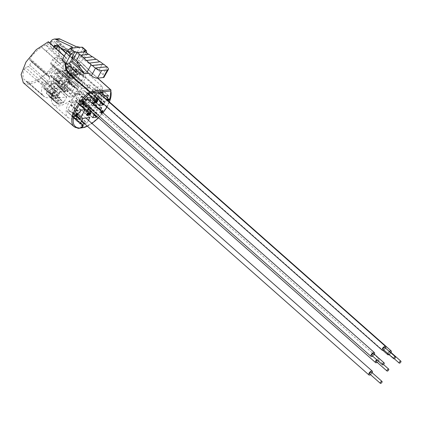 <?xml version="1.0" encoding="UTF-8"?>
<svg xmlns="http://www.w3.org/2000/svg" width="422" height="422" viewBox="0 0 422 422"><rect width="100%" height="100%" fill="white"/><g stroke="black" fill="none" stroke-linecap="round" stroke-linejoin="round"><path stroke-width="0.32" stroke-dasharray="2.11 1.58" d="M384.811 347.459A1.271 0.586 -48.5 0 1 384.737 348.335A1.271 0.586 -48.5 0 1 383.129 349.369M89.311 86.526A2.543 1.171 -48.5 0 1 86.088 88.594A2.543 1.171 -48.5 0 1 86.895 85.909A2.543 1.171 -48.5 0 1 89.453 84.78A2.543 1.171 -48.5 0 1 89.311 86.526M383.888 350.038A2.543 1.171 131.5 0 0 385.508 348.255A2.543 1.171 131.5 0 0 385.571 348.134M377.104 360.082A1.271 0.586 -48.5 0 1 378.128 359.771A1.271 0.586 -48.5 0 1 378.054 360.646A1.271 0.586 -48.5 0 1 376.44 361.68M82.622 98.838A2.543 1.171 -48.5 0 1 79.399 100.905A2.543 1.171 -48.5 0 1 80.206 98.22A2.543 1.171 -48.5 0 1 82.77 97.092A2.543 1.171 -48.5 0 1 82.622 98.838M377.199 362.35A2.543 1.171 131.5 0 0 378.824 360.567A2.543 1.171 131.5 0 0 378.967 358.821A2.543 1.171 131.5 0 0 376.656 359.686M371.444 372.083A1.271 0.586 -48.5 0 1 371.371 372.958A1.271 0.586 -48.5 0 1 369.756 373.992M75.939 111.15A2.543 1.171 -48.5 0 1 72.716 113.217A2.543 1.171 -48.5 0 1 73.523 110.532A2.543 1.171 -48.5 0 1 76.087 109.403A2.543 1.171 -48.5 0 1 75.939 111.15M370.516 374.662A2.543 1.171 131.5 0 0 372.135 372.879A2.543 1.171 131.5 0 0 372.204 372.758M390.324 351.853A1.271 0.586 -48.5 0 1 390.25 352.723A1.271 0.586 -48.5 0 1 388.636 353.757A1.271 0.586 -48.5 0 1 388.757 352.803A1.271 0.586 -48.5 0 1 389.78 351.848M94.818 90.915A2.543 1.171 -48.5 0 1 91.595 92.982A2.543 1.171 -48.5 0 1 92.402 90.303A2.543 1.171 -48.5 0 1 94.966 89.169A2.543 1.171 -48.5 0 1 94.818 90.915M389.073 354.622A2.543 1.171 131.5 0 0 391.02 352.644A2.543 1.171 131.5 0 0 391.083 352.523M389.263 351.394A2.543 1.171 131.5 0 0 387.728 353.43M373.591 353.583A1.271 0.586 -48.5 0 1 373.517 354.459A1.271 0.586 -48.5 0 1 371.909 355.493M78.091 92.65A2.543 1.171 -48.5 0 1 74.868 94.718A2.543 1.171 -48.5 0 1 75.675 92.033A2.543 1.171 -48.5 0 1 78.234 90.904A2.543 1.171 -48.5 0 1 78.091 92.65M372.668 356.163A2.543 1.171 131.5 0 0 374.288 354.38A2.543 1.171 131.5 0 0 374.351 354.258M95.467 68.248L107.146 66.797M106.761 66.834L107.003 67.051L102.968 74.488L104.155 75.907L104.276 77.068M87.46 53.578L84.12 59.734L98.737 70.754L102.636 63.569M88.82 54.238L88.398 54.285M92.613 56.738L92.191 56.78M96.406 59.233L95.984 59.28M100.199 61.733L99.777 61.776M98.737 70.754L102.968 74.488M103.833 64.249L103.448 64.286M92.154 65.7L103.691 64.503M89.163 63.121L100.061 61.992M86.331 60.52L96.263 59.491M83.498 57.925L92.471 56.996M80.665 55.324L88.678 54.496M49.991 43.134L51.605 48.467L55.451 48.066L53.937 43.498L54.042 42.01L55.989 39.468L58.03 38.671M51.605 48.467L52.666 49.4L56.511 49.005L55.451 48.066M52.666 49.4L53.362 48.119L55.308 47.918M54.907 95.831C50.429 97.967 46.916 98.331 44.363 96.923L44.31 96.517L30.347 84.178L25.932 81.251C28.511 82.633 32.035 82.264 36.508 80.154L41.467 83.028L55.43 95.367L54.907 95.831L36.508 80.154L40.855 77.606L58.468 93.584L55.43 95.367M42.575 95.161C41.208 92.835 41.214 89.548 42.585 85.297A15421.204 10336.964 67.7 0 1 24.091 69.245C22.667 73.586 22.64 76.957 24.007 79.352L29.002 82.854L42.575 95.161L25.932 81.251L44.363 96.923M84.12 59.734L81.578 57.492L81.483 56.458L80.523 56.553L76.714 53.193L72.42 51.299L68.575 51.695L69.762 53.299L69.023 53.99L72.832 57.355L71.867 57.45M84.347 50.735L81.145 56.632L84.384 51.115M85.344 51.711L84.959 51.748M77.516 52.761L85.207 51.964M57.513 46.441L58.109 45.307L59.328 45.08L72.42 51.299M67.035 50.962L68.575 51.695M57.587 46.156L57.039 46.214M53.362 48.119L53.736 46.557M82.554 47.275L82.638 48.878L77.395 58.626L91.854 72.995L88.747 73.317M82.369 49.458L86.178 52.824L86.31 52.56M73.259 59.549L76.145 61.781L58.32 45.434L61.274 48.82M65.901 53.045L72.162 58.579M52.096 97.482L58.531 103.168L56.896 103.337L50.461 97.651L53.525 92.012L51.769 95.583L53.209 95.43L52.096 97.482L50.461 97.651L56.843 103.1L59.961 97.693L66.692 96.997L63.627 102.641L61.992 102.81L60.979 104.002L58.289 104.281L58.183 103.812L48.577 95.319L48.683 95.794L51.373 95.514L53.499 92.27L56.675 95.071L58.115 94.924L60.066 91.331L60.309 91.548L57.524 96.68L55.556 97.123L56.675 95.071M60.256 91.316L66.745 97.234L60.256 91.316M56.854 80.528L53.008 80.929L54.143 78.513L55.678 78.355L54.633 80.275L57.329 79.995L56.854 80.528L62.25 85.297L58.405 85.698L59.534 83.282L59.054 83.329L58.948 82.854L60.9 79.267L62.045 78.661L56.648 73.897L58.162 71.439L62.06 71.276L59.228 71.814L58.183 73.734L56.648 73.897M53.008 80.929L58.405 85.698L53.008 80.929M62.045 78.661L63.558 76.208L67.404 75.807L62.008 71.038L67.457 76.044L62.25 85.297M73.586 78.798L69.741 79.194L69.825 78.703L72.521 78.423L73.565 76.498L75.1 76.34L73.586 78.798L78.983 83.567L75.084 83.725L79.958 74.747L84.189 74.309L83.002 76.493L77.606 71.724L76.071 71.882L77.115 69.957L74.562 69.983L78.74 69.308L77.606 71.724M69.741 79.194L75.137 83.962L69.741 79.194M78.74 69.308L84.189 74.309L78.74 69.308M74.852 94.338L73.333 96.791L69.488 97.192L63.005 91.268L65.832 90.735L66.876 88.81L68.417 88.652L66.903 91.11L63.005 91.268L69.435 96.954L74.309 87.976L78.487 87.301L77.358 89.722L77.838 89.67L77.943 90.144L75.992 93.737L75.332 94.285L74.852 94.338L68.417 88.652M67.879 82.295L72.056 81.62L70.922 84.036L69.387 84.194L70.432 82.269L67.736 82.548L67.879 82.295L74.309 87.976M72.056 81.62L78.539 87.539L72.056 81.62M50.503 92.566L46.325 93.241L47.454 90.825L48.994 90.667L47.95 92.587L50.64 92.307L50.503 92.566L56.938 98.252L52.761 98.927L53.889 96.511L53.409 96.559L53.304 96.084L55.25 92.497L56.395 91.89L49.965 86.209L51.479 83.751L55.324 83.35L55.24 83.846L52.544 84.126L51.5 86.046L49.965 86.209M46.325 93.241L52.761 98.927L46.325 93.241M56.395 91.89L57.909 89.438L61.76 89.037L55.324 83.35L61.812 89.274L56.938 98.252M65.605 84.463L60.209 79.7L59.882 79.974L65.273 84.743L72.389 84.004L66.94 79.004L72.336 83.767L71.487 85.671L82.216 84.558L83.255 85.476L72.521 86.589L71.487 85.671M63.88 84.643L70.31 90.329L68.675 90.498L62.245 84.811L64.207 84.368L66.992 79.236L66.75 79.02L64.798 82.612L61.628 79.805L63.574 76.218L66.75 79.02M55.556 97.123L61.992 102.81M51.769 95.583L48.593 92.777L50.039 92.629L48.577 95.319L48.683 95.794L58.289 104.281L58.531 103.168M50.039 92.629L53.209 95.43M53.499 92.27L54.939 92.117L58.115 94.924M53.721 91.991L50.545 89.184L48.593 92.777M54.939 92.117L56.891 88.53L60.066 91.331M83.002 76.493L83.482 76.44L83.588 76.915L81.641 80.507L80.496 81.108L75.1 76.34M73.565 76.498L70.39 73.697L72.41 73.486L73.069 72.932L75.021 69.34L74.916 68.87L72.895 69.076L73.94 67.156L71.249 67.436L66.655 75.897L69.825 78.703M80.496 81.108L78.983 83.567M74.42 70.237L71.249 67.436M77.115 69.957L73.94 67.156M76.071 71.882L72.895 69.076M72.521 78.423L69.345 75.617L70.39 73.697M75.021 69.34L74.916 68.87L83.482 76.44L83.588 76.915L75.021 69.34M66.655 75.897L69.345 75.617M68.675 90.498L67.668 91.69L64.972 91.97L64.867 91.5L55.261 83.007L55.366 83.482L58.057 83.203L60.182 79.958L63.358 82.759L62.245 84.811M60.209 79.7L58.452 83.271L59.898 83.118L56.722 80.317L55.261 83.007L55.366 83.482L64.972 91.97L65.215 90.857L63.58 91.025L57.149 85.339L59.882 79.974M54.143 78.513L59.534 83.282M58.183 73.734L55.013 70.933L52.993 71.139L52.328 71.693L50.382 75.285L50.487 75.76L52.507 75.549L55.678 78.355M50.382 75.285L50.487 75.76L59.054 83.329L58.948 82.854L50.382 75.285M57.329 79.995L54.153 77.194L58.748 68.728L61.923 71.534M54.633 80.275L51.463 77.474L54.153 77.194M59.228 71.814L56.057 69.008L55.013 70.933M52.507 75.549L51.463 77.474M58.748 68.728L56.057 69.008M82.216 84.558C85.001 79.336 86.046 74.984 85.35 71.518L102.277 86.473C102.968 89.944 101.924 94.291 99.144 99.518L97.888 98.405L92.312 106.439L86.932 111.856L84.068 114.119L78.381 117.464L73.249 118.946L71.065 118.935L67.947 117.596L66.692 115.923L66.096 114.014L66.301 109.134L67.103 106.291L69.308 101.37L70.564 102.477C73.46 97.239 77.295 92.603 82.068 88.567L65.141 73.613C60.367 77.648 56.537 82.285 53.636 87.523L54.675 88.441L52.47 93.362L51.674 96.205L51.463 101.085L52.059 102.994L53.32 104.667L56.432 106.006L58.616 106.017L61.079 105.526L66.56 103.079L72.299 98.927L77.685 93.51L83.255 85.476M70.041 70.448L66.871 67.647L68.311 67.494L71.487 70.3L70.041 70.448L68.928 72.5L74.325 77.268L73.312 78.46L64.745 70.891L66.871 67.647M70.922 84.036L77.358 89.722M66.876 88.81L63.706 86.009L65.721 85.798L66.386 85.244L68.338 81.652L68.232 81.182L66.212 81.388L69.387 84.194M68.338 81.652L68.232 81.182L77.838 89.67L77.943 90.144L68.338 81.652M67.736 82.548L64.566 79.747L59.966 88.209L63.142 91.015M70.432 82.269L67.256 79.468L64.566 79.747M66.212 81.388L67.256 79.468M65.832 90.735L62.662 87.929L63.706 86.009M59.966 88.209L62.662 87.929M47.454 90.825L53.889 96.511M51.5 86.046L48.33 83.245L46.309 83.45L45.645 84.004L43.693 87.597L43.804 88.071L45.819 87.86L48.994 90.667M43.693 87.597L43.804 88.071L53.409 96.559L53.304 96.084L43.693 87.597M50.64 92.307L47.47 89.506L52.064 81.04L55.24 83.846M47.95 92.587L44.774 89.786L47.47 89.506M52.544 84.126L49.374 81.319L48.33 83.245M45.819 87.86L44.774 89.786M52.064 81.04L49.374 81.319M41.467 83.028L44.5 81.246M76.145 61.781C77.511 64.107 77.506 67.399 76.129 71.645L74.652 73.286L71.951 74.467A1.588 0.733 131.5 0 0 70.632 75.754L68.855 79.03A1.588 0.733 131.5 0 0 68.76 80.117A1.588 0.733 131.5 0 0 68.855 80.18L70.511 80.913L70.279 82.427L52.381 66.317C48.984 70.864 45.138 74.625 40.855 77.606L58.938 93.462L58.468 93.584M70.279 82.427C66.924 86.885 63.142 90.561 58.938 93.462M46.288 51.015L41.472 47.18C37.183 50.16 33.343 53.926 29.946 58.468A15360.89 13490.011 107.1 0 1 48.44 74.515C51.785 70.063 55.567 66.381 59.776 63.474L60.251 63.353L46.288 51.015L49.321 49.237L45.819 44.626L63.812 61.111L65.579 60.325L47.602 43.851L41.472 47.18L59.776 63.474M76.129 71.645L58.236 55.535L59.212 51.426M59.033 47.164L57.782 44.679L56.395 43.535L55.293 43.055L60.578 47.897M66.001 52.866L72.188 58.537M73.27 59.528L74.351 60.019L74.404 60.42L65.953 52.95M60.056 47.649L56.395 43.535L74.351 60.019M44.31 96.517L30.347 84.178L25.932 81.251M29.814 83.767L29.002 82.854M43.777 96.105L42.965 95.193M52.381 66.317L52.708 64.877L70.606 80.971L52.602 64.809L50.862 64.075A1.588 0.733 -48.5 0 1 50.761 64.012A1.588 0.733 -48.5 0 1 50.856 62.925L52.623 59.666A1.588 0.733 -48.5 0 1 53.958 58.378L56.748 57.176L58.236 55.535M23.284 82.707L28.232 84.284L35.131 82.548L50.487 70.648L60.415 53.942L61.295 46.874L59.127 42.153L56.923 40.897A0.638 0.29 -48.5 0 0 56.168 41.44L55.293 43.055M48.519 41.804A0.638 0.29 -48.5 0 1 48.477 42.237L47.602 43.851M29.946 58.468L29.619 59.913L48.208 76.029A15482.747 12297.697 -98.4 0 0 29.725 59.977L31.465 60.705A1.588 0.733 -48.5 0 1 31.566 60.768A1.588 0.733 -48.5 0 1 31.471 61.86L29.704 65.115A1.588 0.733 -48.5 0 1 28.369 66.407L25.578 67.61L24.091 69.245M42.585 85.297L44.067 83.651A15543.684 12579.91 84.4 0 1 25.578 67.61M44.067 83.651L46.763 82.469L28.369 66.407M46.763 82.469A1.588 0.733 131.5 0 0 48.087 81.182L49.865 77.906A1.588 0.733 131.5 0 0 49.954 76.82A1.588 0.733 131.5 0 0 49.865 76.757L31.465 60.705M49.865 76.757L48.208 76.029L48.44 74.515M60.251 63.353L63.284 61.575L49.321 49.237M63.284 61.575L63.812 61.111M65.579 60.325L64.703 61.939L64.861 62.651L74.615 71.265M72.225 48.087L66.565 58.516A0.638 0.29 131.5 0 0 66.602 58.078A0.638 0.29 131.5 0 0 66.344 58.067L64.218 56.152M77.653 61.834L80.523 56.553M86.178 52.824L81.024 62.314L78.365 62.588M81.024 62.314L80.813 61.939A49.379 26.285 -130.7 0 1 83.92 65.057L80.982 65.357M83.983 64.925L92.138 73.159A0.955 0.448 131.8 0 0 92.07 73.053L80.813 61.939M56.923 40.897L75.01 57.17L77.395 58.626L59.122 42.147M75.01 57.17A0.638 0.29 131.5 0 0 74.256 57.719L79.916 47.29M62.008 60.219L66.344 58.067M76.276 72.869L64.65 62.593L70.258 62.092M60.441 48.082L61.454 48.978M74.404 60.42L75.754 61.749M74.652 73.286A15538.826 12325.001 -93.5 0 0 56.748 57.176M71.951 74.467L53.958 58.378M68.855 80.18L50.862 64.075M86.953 115.058L86.747 114.773L87.428 113.518L88.472 113.307M102.019 111.92L101.064 112.426L101.011 111.941L101.713 111.065L102.361 111.15M75.949 115.021L76.102 114.024L76.751 113.587L77.163 113.755M107.916 99.967L107.584 99.998L108.169 99.26L108.871 99.27M97.888 98.405L87.154 99.518L85.276 102.984L83.503 103.406L82.701 104.218L79.621 104.535L79.658 103.807L78.212 103.954L80.038 100.257L69.308 101.37M86.668 111.429L78.16 103.717L86.716 111.276M88.261 111.603L79.711 104.044L87.169 110.443M88.077 112.009L79.568 104.297L88.124 111.856M84.753 109.546L76.44 102.203L71.566 111.181L67.388 111.856L68.38 109.694L68.084 109.24L70.31 105.136L71.165 104.566L72.542 102.367L76.387 101.966L84.943 109.525M76.593 116.952L76.936 117.253M75.849 119.326L67.335 111.619L75.891 119.178M92.624 117.443L84.068 109.884L88.942 100.905L93.12 100.23L92.128 102.393L92.429 102.847L90.197 106.951L89.343 107.52L88.298 109.446L84.068 109.884L92.576 117.596M100.927 110.168L92.376 102.609L100.636 110.1M98.6 108.111L92.128 102.393L98.405 108.132M101.676 107.789L93.12 100.23L101.48 107.81M74.594 110.622L81.325 109.926L78.592 115.296L76.815 115.718L76.013 116.53L72.937 116.847L72.969 116.119L71.529 116.266L74.594 110.622L83.145 118.181M79.985 123.741L71.476 116.029L80.027 123.588M81.578 123.915L73.022 116.356L80.481 122.755M81.393 124.321L72.885 116.609L81.441 124.168M89.875 117.485L81.325 109.926L89.686 117.506M56.891 88.53L50.545 89.184M70.31 90.329L72.521 86.589M54.675 88.441L65.41 87.328L63.527 90.788L57.149 85.339L58.779 85.17L65.215 90.857M63.358 82.759L64.798 82.612M71.487 70.3L73.433 66.708L73.681 66.924L70.896 72.056L68.928 72.5M103.248 92.861L73.628 66.692L103.052 92.882M65.141 73.613L71.687 72.932L69.229 77.796L63.833 73.027L66.565 67.662L67.087 67.367L65.141 70.959L66.581 70.806L65.468 72.858L63.833 73.027L69.229 77.796L70.859 77.627L70.622 78.74L73.312 78.46M59.898 83.118L58.779 85.17M74.325 77.268L76.287 76.825L78.803 72.194L85.35 71.518M64.745 70.891L62.05 71.17L61.944 70.696L70.511 78.27L70.622 78.74L62.05 71.17L61.944 70.696L63.405 68.005L61.965 68.153L63.917 64.561L70.263 63.907L68.311 67.494M65.273 84.743L64.371 86.41L53.636 87.523M63.574 76.218L57.228 76.873L60.404 79.679M70.564 102.477L81.293 101.364L82.533 99.423L89.264 98.722L88.409 100.626L99.144 99.518M102.277 86.473L95.725 87.148L93.215 91.78L91.442 92.207L90.64 93.014L87.56 93.331L87.597 92.603L86.151 92.75L88.615 87.887L82.068 88.567M93.352 99.117L86.099 92.518L93.399 98.964M94.945 99.291L87.649 92.84L93.853 98.131M94.765 99.697L87.507 93.098L94.808 99.545M96.564 105.173L89.264 98.722L96.369 105.194M91.437 97.234L84.384 90.999L79.51 99.977L75.332 100.652L76.324 98.49L76.023 98.036L78.249 93.932L79.109 93.362L80.481 91.163L84.331 90.762L91.627 97.213M83.276 104.64L83.619 104.941M82.533 107.014L75.28 100.415L82.575 106.866M99.307 105.131L92.007 98.679L96.881 89.707L101.058 89.031L100.067 91.189L100.367 91.643L98.136 95.747L97.282 96.321L96.237 98.242L92.007 98.679L99.26 105.284M107.61 97.857L100.315 91.405L107.32 97.788M105.284 95.799L100.067 91.189L105.089 95.82M108.359 95.477L101.058 89.031L108.169 95.499M80.038 100.257L81.293 101.364M64.371 86.41L65.41 87.328M88.409 100.626L87.154 99.518M58.452 83.271L55.282 80.465L56.722 80.317M60.182 79.958L61.628 79.805M57.228 76.873L55.282 80.465M66.581 70.806L63.405 68.005M70.859 77.627L65.468 72.858M88.615 87.887L71.687 72.932M78.803 72.194L95.725 87.148M70.263 63.907L73.433 66.708M65.141 70.959L61.965 68.153M67.087 67.367L63.917 64.561M74.082 126.711A26.401 12.154 131.5 0 0 98.337 117.385A26.401 12.154 131.5 0 0 110.759 89.828L92.138 73.159M101.222 111.545L101.591 111.54M101.011 111.941L101.433 111.735M100.953 112.131L101.222 112.125M101.581 112.315L101.56 112.584M101.792 112.168L101.792 112.5M101.997 111.962L102.003 112.352M95.979 106.581L93.832 110.543L92.054 110.965L91.585 111.498L83.028 103.939M88.493 120.365L87.143 122.855L85.371 123.277L84.569 124.089M88.947 107.162L89.833 105.869L94.612 105.373M106.824 99.645L103.786 104.234M101.09 101.85L103.58 97.26M89.722 101.053L87.233 105.642M101.866 95.741L100.515 98.231L98.743 98.653L97.936 99.465M100.763 110.807L98.753 114.51L97.899 115.079L97.102 116.546M94.407 114.162L97.83 108.19L89.274 100.631M82.01 125.904L81.557 125.745M83.007 125.028L83.319 125.308M83.108 125.118L83.361 125.508M83.15 125.323L83.324 125.719M83.113 125.529L83.213 125.988M83.002 125.798L82.77 126.806M82.559 126.621L82.58 127.08M82.369 126.895L82.385 127.307M82.174 127.122L82.105 127.544M81.894 127.36L81.884 127.671M81.673 127.481L81.657 127.745M81.446 127.56L81.082 127.597L81.293 127.782M81.119 126.975L81.282 127.323M81.071 127.133L81.34 127.418M82.659 125.318L82.301 125.36L82.512 125.545M82.111 125.429L82.142 125.74M102.382 112.241L101.285 113.85L102.029 112.474L100.863 112.779L101.438 111.408M108.317 100.969L107.346 101.101L107.526 100.267M107.721 100.441L107.584 100.826L108.132 100.805M89.786 114.974L89.854 114.267M91.025 112.526L89.633 115.09L89.849 115.275M89.633 115.09L89.274 115.127M89.395 113.74L89.459 113.049L89.67 113.233M89.459 113.049L88.272 115.232L88.483 115.417M88.346 114.678L88.873 113.708M89.786 112.653L89.575 114.789M87.069 115.354L86.753 115.391L86.964 115.575M88.636 112.827L88.947 113.107M88.736 112.917L88.989 113.307M88.778 113.117L88.952 113.518M88.736 113.328L88.842 113.787M88.631 113.597L88.398 114.605M88.187 114.415L88.209 114.879M87.998 114.694L88.008 115.106M87.797 114.921L87.734 115.343M96.469 102.662L96.538 101.955M97.714 100.214L96.321 102.778L96.532 102.963M96.321 102.778L95.958 102.815M96.084 101.428L96.142 100.737L96.353 100.921M96.142 100.737L94.955 102.921L95.172 103.105M95.029 102.367L95.557 101.396M96.469 100.341L96.258 102.477M94.322 101.391L93.869 101.227M95.319 100.515L95.63 100.795M95.419 100.605L95.673 100.995M95.462 100.805L95.636 101.206M95.425 101.016L95.525 101.475M95.314 101.285L95.082 102.293M94.871 102.103L94.892 102.567M94.681 102.382L94.697 102.794M94.486 102.609L94.417 103.031M94.206 102.841L94.196 103.158M93.985 102.968L93.969 103.232M93.758 103.042L93.394 103.084L93.605 103.269M93.431 102.462L93.594 102.804M93.383 102.62L93.652 102.905M94.971 100.805L94.612 100.842L94.823 101.032M94.422 100.916L94.454 101.222M100.642 112.289L100.948 112.215M100.731 112.03L101.016 111.503L101.233 111.693M101.016 111.503L101.422 111.424M102.467 110.675L102.741 110.917M102.53 110.733L102.762 111.039M102.551 110.854L102.741 111.165M102.984 110.559L101.312 113.639L101.523 113.824M101.074 113.66L101.818 112.289L102.029 112.474M101.818 112.289L101.913 112.611M101.702 112.426L101.744 112.753M101.533 112.563L101.612 112.827M101.401 112.642L101.385 112.911M76.493 113.307L76.493 113.887M76.282 113.697L76.582 113.724M76.398 113.56L76.688 113.529M77.374 113.275L77.659 113.581M77.442 113.391L77.695 113.761M77.484 113.571L77.669 113.887M77.458 113.697L77.574 114.146M77.363 113.956L77.295 114.668M77.078 114.478L77.099 114.932M76.888 114.747L76.983 115.069M76.772 114.884L76.73 115.28M76.519 115.095L76.519 115.428M76.303 115.243L76.287 115.512M75.57 115.006L75.032 116.572M108.09 98.896L108.28 99.207M108.069 99.022L108.222 99.402M108.011 99.212L108.28 99.212M109.066 98.859L109.34 99.101M109.124 98.912L109.377 99.281M109.166 99.096L109.282 99.539M109.071 99.349L109.177 99.734M108.96 99.55L108.934 100.009M108.723 99.819L108.77 100.146M108.559 99.961L108.507 100.299M108.296 100.109L107.969 100.204L108.18 100.394M107.969 100.204L107.441 100.262L107.652 100.447M107.441 100.262L107.547 100.647M107.336 100.457L107.52 100.768M107.309 100.584L107.584 100.826M107.373 100.642L107.742 100.874M107.531 100.684L108.027 100.842M108.538 100.33L108.676 100.652M108.465 100.462L108.559 100.789M108.349 100.6L108.391 100.927M108.18 100.742L108.259 101.006M108.048 100.816L107.673 100.916L107.884 101.106M107.035 100.673L107.304 100.668M107.093 100.483L107.315 100.083M83.772 101.238L84.105 101.533M83.894 101.349L84.157 101.776M83.946 101.586L84.11 102.029M83.899 101.839L83.978 102.351M83.767 102.161L83.445 103.332M83.234 103.147L83.218 103.664M83.007 103.48L82.981 103.939M82.77 103.749L82.649 104.218M82.438 104.034L82.385 104.371M82.174 104.181L82.111 104.461M81.894 104.271L81.462 104.318L81.678 104.503M81.504 103.569L81.657 103.949M81.446 103.765L81.731 104.065M83.356 101.586L82.923 101.633L83.134 101.818M82.923 101.633L82.907 101.902M82.037 102.098L82.696 101.718M50.608 41.657L54.454 41.261M50.197 42.411L54.042 42.01M50.091 43.893L53.937 43.498M81.578 57.492L84.785 51.589M75.506 46.309L72.674 51.521M59.328 45.08L55.482 45.476M57.872 45.623L56.168 45.803M70.827 48.235L68.828 51.917M61.644 103.453L52.038 94.961M60.979 104.002L51.373 95.514M81.641 80.507L73.069 72.932M80.977 81.056L72.41 73.486M79.315 83.287L73.919 78.518M79.958 74.747L74.562 69.983M80.285 74.472L74.894 69.704M68.327 91.141L58.721 82.649M67.668 91.69L58.057 83.203M60.9 79.267L52.328 71.693M61.559 78.714L52.993 71.139M63.226 76.482L57.83 71.714M63.558 76.208L58.162 71.439M62.583 85.022L57.186 80.254M73.977 77.912L65.405 70.337M75.992 93.737L66.386 85.244M75.332 94.285L65.721 85.798M73.665 96.517L67.235 90.83M73.333 96.791L66.903 91.11M74.641 87.702L68.206 82.016M55.25 92.497L45.645 84.004M55.915 91.943L46.309 83.45M57.582 89.712L51.146 84.025M57.909 89.438L51.479 83.751M56.606 98.526L50.171 92.84M48.087 81.182L29.704 65.115M49.865 77.906L31.471 61.86M64.703 61.939L72.874 69.161M66.565 58.516L48.477 42.237M56.168 41.44L66.433 50.677M66.94 51.136L74.256 57.719M97.772 78.16L92.07 73.053A0.955 0.448 131.8 0 0 91.854 72.995L97.635 78.175M70.632 75.754L52.623 59.666M68.855 79.03L50.856 62.925M53.525 92.012L59.961 97.693M53.193 92.286L59.629 97.973M57.192 96.954L63.627 102.641M57.524 96.68L63.959 102.367M64.207 84.368L70.643 90.055M70.564 72.331L75.96 77.099M70.896 72.056L76.287 76.825M91.722 111.244L83.171 103.685M83.503 103.406L92.054 110.965M74.261 110.902L82.812 118.461M85.371 123.277L76.815 115.718M78.26 115.57L86.811 123.129M76.013 116.53L81.319 121.214M76.345 116.25L84.901 123.81M76.487 115.997L85.038 123.556M78.592 115.296L87.143 122.855M85.276 102.984L93.832 110.543M93.499 110.817L84.943 103.258M82.533 99.423L89.833 105.869M89.501 106.149L82.2 99.697M82.701 104.218L88.003 108.902M100.837 102.309L96.237 98.242M97.282 96.321L104.582 102.768M100.631 102.694L95.905 98.521M104.181 96.153L96.881 89.707M104.514 95.878L97.213 89.427M97.614 96.042L104.914 102.493M97.809 96.021L105.104 102.472M98.136 95.747L105.437 102.198M87.449 97.888L80.154 91.437M79.109 93.362L86.404 99.814M87.781 97.614L80.481 91.163M83.741 103.717L79.51 99.977M83.53 104.102L79.178 100.251M78.777 93.637L86.072 100.088M78.582 93.658L85.882 100.109M78.249 93.932L85.55 100.383M98.743 98.653L91.442 92.207M92.882 92.054L100.183 98.505M96.184 93.837L66.565 67.662M100.515 98.231L93.215 91.78M66.898 67.388L96.517 93.557M90.64 93.014L94.686 96.591M90.973 92.74L98.268 99.186M91.11 92.481L98.41 98.933M94.153 114.62L88.298 109.446M89.343 107.52L97.899 115.079M89.675 107.246L98.231 114.805M89.865 107.225L98.421 114.784M90.197 106.951L98.753 114.51M93.948 115.006L87.966 109.725M97.498 108.465L88.942 100.905M80.766 110.2L72.209 102.641M71.165 104.566L79.721 112.125M70.838 104.841L79.389 112.4M70.643 104.862L79.199 112.421M70.31 105.136L78.867 112.695M81.098 109.926L72.542 102.367M77.057 116.029L71.566 111.181M76.846 116.414L71.239 111.455M87.238 126.046A25.452 11.716 131.5 0 0 91.859 123.34M98.5 117.78A25.452 11.716 131.5 0 0 102.968 112.758M106.903 106.988A25.452 11.716 131.5 0 0 109.398 101.924M86.088 88.594L94.834 96.321M89.453 84.78L99.091 93.294M378.128 359.771L383.508 364.529M79.399 100.905L88.151 108.633M82.77 97.092L378.967 358.821M72.716 113.217L81.467 120.945M76.087 109.403L85.724 117.917M388.636 353.757L394.248 358.716M91.595 92.982L382.97 350.45M94.966 89.169L103.754 96.939M74.868 94.718L84.168 102.936M78.234 90.904L87.027 98.669M54.923 45.376L58.769 44.98M69.699 53.636L72.853 47.828M67.014 79.02L72.41 83.788M48.541 95.757L58.146 104.245M69.667 79.178L75.063 83.946M78.808 69.324L84.205 74.093M75.058 68.907L83.625 76.477M55.224 83.445L64.83 91.933M50.345 75.723L58.911 83.292M62.081 71.06L67.473 75.823M52.94 80.908L58.331 85.677M53.32 104.667L67.947 117.596M68.375 81.219L77.98 89.707M62.983 91.49L69.419 97.176M72.125 81.636L78.561 87.322M43.661 88.034L53.267 96.522M55.393 83.371L61.828 89.053M46.251 93.22L52.687 98.906M49.954 76.815L31.56 60.763M64.297 56.005L66.602 58.078M61.47 48.999L57.782 44.679M74.942 60.831L60.979 48.493M68.76 80.122L50.761 64.012M50.392 97.635L56.822 103.321M60.33 91.331L66.76 97.018M57.075 85.323L63.511 91.01M61.907 71.133L70.479 78.703M63.759 73.011L69.155 77.78M80.011 123.81L71.455 116.25M73.043 116.134L80.496 122.723M81.42 124.39L72.864 116.831M89.949 117.506L81.393 109.947M96.633 105.194L89.332 98.743M86.695 111.498L78.144 103.939M79.726 103.823L87.185 110.411M88.103 112.078L79.552 104.519M99.286 105.352L91.991 98.901M108.428 95.499L101.132 89.047M107.684 97.872L100.383 91.426M100.051 91.41L105.046 95.82M91.701 97.229L84.4 90.783M82.559 107.082L75.258 100.631M83.303 104.709L76.007 98.257M76.34 98.273L83.64 104.725M93.378 99.186L86.083 92.734M103.316 92.882L73.697 66.708M87.665 92.624L93.869 98.099M94.792 99.766L87.491 93.315M101 110.184L92.444 102.625M92.112 102.609L98.363 108.132M92.603 117.664L84.052 110.105M101.744 107.81L93.193 100.251M76.619 117.021L68.063 109.462M68.401 109.477L76.957 117.036M85.017 109.541L76.461 101.987M75.876 119.394L67.32 111.835M87.38 126.173L91.959 123.43M98.584 117.854L103.047 112.827M106.998 107.067L109.525 102.034"/><path stroke-width="0.63" d="M395.319 357.682A1.271 0.586 131.5 0 0 395.388 356.806A1.271 0.586 131.5 0 0 394.111 357.371A1.271 0.586 131.5 0 0 393.705 358.716A1.271 0.586 131.5 0 0 395.319 357.682M393.705 358.716L383.129 349.369A1.271 0.586 -48.5 0 1 383.529 348.023A1.271 0.586 -48.5 0 1 384.811 347.459L395.388 356.806M385.571 348.134A2.543 1.171 131.5 0 0 385.655 346.509A2.543 1.171 131.5 0 0 383.092 347.638A2.543 1.171 131.5 0 0 382.285 350.318A2.543 1.171 131.5 0 0 383.888 350.038M388.63 369.994A1.271 0.586 131.5 0 0 388.704 369.118A1.271 0.586 131.5 0 0 387.422 369.683A1.271 0.586 131.5 0 0 387.021 371.028A1.271 0.586 131.5 0 0 388.63 369.994M387.021 371.028L376.44 361.68A1.271 0.586 -48.5 0 1 377.104 360.082M376.656 359.686A2.543 1.171 131.5 0 0 375.601 362.63A2.543 1.171 131.5 0 0 377.199 362.35M381.947 382.306A1.271 0.586 131.5 0 0 382.021 381.43A1.271 0.586 131.5 0 0 380.739 381.994A1.271 0.586 131.5 0 0 380.338 383.34A1.271 0.586 131.5 0 0 381.947 382.306M380.338 383.34L369.756 373.992A1.271 0.586 -48.5 0 1 370.163 372.647A1.271 0.586 -48.5 0 1 371.444 372.083L382.021 381.43M372.204 372.758A2.543 1.171 131.5 0 0 372.283 371.133A2.543 1.171 131.5 0 0 369.719 372.262A2.543 1.171 131.5 0 0 368.912 374.942A2.543 1.171 131.5 0 0 370.516 374.662M400.826 362.071A1.271 0.586 131.5 0 0 400.9 361.2A1.271 0.586 131.5 0 0 399.618 361.765A1.271 0.586 131.5 0 0 399.217 363.105A1.271 0.586 131.5 0 0 400.826 362.071M389.78 351.848A1.271 0.586 -48.5 0 1 390.324 351.853L400.9 361.2M391.083 352.523A2.543 1.171 131.5 0 0 391.162 350.898A2.543 1.171 131.5 0 0 389.263 351.394M387.728 353.43A2.543 1.171 131.5 0 0 387.797 354.712A2.543 1.171 131.5 0 0 389.073 354.622M384.099 363.806A1.271 0.586 131.5 0 0 384.168 362.931A1.271 0.586 131.5 0 0 382.891 363.5A1.271 0.586 131.5 0 0 382.485 364.84A1.271 0.586 131.5 0 0 384.099 363.806M382.485 364.84L371.909 355.493A1.271 0.586 -48.5 0 1 372.309 354.153A1.271 0.586 -48.5 0 1 373.591 353.583L384.168 362.931M374.351 354.258A2.543 1.171 131.5 0 0 374.435 352.634A2.543 1.171 131.5 0 0 371.872 353.763A2.543 1.171 131.5 0 0 371.065 356.448A2.543 1.171 131.5 0 0 372.668 356.163M101.665 70.495C99.724 70.511 97.704 69.677 95.604 67.989L107.146 66.797L108.544 68.865L108.443 69.393L107.436 69.899L101.665 70.495L97.487 78.191C95.546 78.207 93.526 77.374 91.426 75.686L95.604 67.989M95.467 68.248L92.291 65.442L103.833 64.249L106.761 66.834M88.398 54.285L85.344 51.711L77.653 52.507L80.665 55.324L88.82 54.238L92.191 56.78M95.984 59.28L92.613 56.738L83.498 57.925L80.808 55.071M99.777 61.776L96.406 59.233L86.331 60.52L83.635 57.666M103.448 64.286L100.199 61.733L89.163 63.121L86.468 60.267M108.454 69.372L103.854 77.442L97.487 78.191M92.291 65.442L92.154 65.7L89.3 62.862M54.18 39.072L59.286 38.74L75.506 46.309L79.916 47.29L72.225 48.087L72.869 47.633L72.178 46.979L55.44 39.14L54.18 39.072L52.143 39.868L50.608 41.657L49.991 43.134M55.308 47.918L57.207 47.718L56.511 48.999M73.887 58.289L77.089 52.386L75.069 51.553L71.867 57.45L73.887 58.289L76.424 60.531L87.196 71.946L91.426 75.686M87.196 71.946L91.099 64.766M76.424 60.531L79.769 54.375M77.089 52.386L77.516 52.761L77.653 52.507M84.959 51.748L84.685 50.556L84.384 51.115M84.347 50.735L86.362 50.64L86.61 51.6L86.31 52.56M79.916 47.29L82.554 47.275L86.362 50.64M74.615 71.265L78.175 74.414L73.433 69.91L69.488 63.511L65.642 63.907L62.008 60.219L66.987 51.051L70.3 48.287L72.225 48.087M75.069 51.553L74.108 51.653L70.796 54.417L66.987 51.051M57.207 47.718L57.513 46.441M53.758 46.52L54.67 45.434L55.482 45.476L67.035 50.962M57.039 46.214L53.789 46.552M61.274 48.82L65.901 53.045M72.162 58.579L73.259 59.549M59.212 51.426L59.033 47.164M60.578 47.897L66.001 52.866M72.188 58.537L73.27 59.528L72.394 61.143L71.402 61.971L70.258 62.092M64.218 56.152L48.261 41.794L36.255 49.654L26 62.002L21.1 74.499L23.284 82.707L74.082 126.711L78.386 128.393L84.479 127.412L87.38 126.173M69.488 63.511L72.7 57.592M78.365 62.588L77.179 62.709L77.653 61.834M65.642 63.907L70.796 54.417M78.175 74.414L71.038 75.153C68.353 72.779 66.676 70.031 66.011 66.913A49.316 26.254 -130.7 0 1 65.431 63.532M88.747 73.317L84.716 73.734L80.565 68.359L77.179 62.709M71.118 66.381L66.011 66.913A0.955 0.58 168.1 0 0 65.415 66.845L64.84 62.772M61.454 48.978L61.786 49.411M60.056 47.649L65.953 52.95M88.472 113.307L87.787 114.663L86.953 115.058M102.361 111.15L102.019 111.92M77.163 113.755L76.72 114.642L75.949 115.021L76.176 115.217L76.313 114.214L77.384 113.914L76.931 114.826L76.176 115.217M108.871 99.27L107.916 99.967M65.415 66.845C66.069 70.094 67.778 72.943 70.548 75.396L89.628 92.017A26.401 12.154 131.5 0 0 74.082 126.711M70.548 75.396A0.955 0.427 131.1 0 1 71.038 75.153L90.108 91.78A0.955 0.427 131.1 0 0 89.628 92.017A0.955 0.316 -128 0 1 90.324 93.114A25.452 11.716 131.5 0 0 73.217 119.437A25.452 11.716 131.5 0 0 87.238 126.046M109.398 101.924A25.452 11.716 131.5 0 0 110.691 90.999A0.955 0.818 -18.6 0 0 110.759 89.828A0.955 0.448 131.8 0 0 110.691 89.728A0.955 0.448 131.8 0 0 110.474 89.67L90.108 91.78A0.955 0.76 84.1 0 1 90.324 93.114L110.691 90.999A0.955 0.76 -95.9 0 0 110.474 89.67L97.635 78.175M82.01 125.904L82.237 125.418L83.05 125.181L83.213 125.988L82.105 127.544L81.124 127.75L81.087 127.186L82.021 127.344L82.976 126.009L82.87 125.508L82.01 125.904M87.248 115.027L86.948 115.079M87.618 114.837L87.649 115.143M87.787 114.663L87.829 115.021M87.945 114.441L87.998 114.853M88.388 113.623L88.156 114.626M88.467 113.407L88.604 113.808M88.557 113.323L88.678 113.597M87.138 115.248L87.639 113.703L88.689 113.439M102.414 111.165L102.562 111.492L102.351 111.308M101.591 111.54L102.572 111.308M102.562 111.492L102.23 112.104M107.795 100.188L108.38 99.444L109.098 99.37L108.681 99.972L107.795 100.188M84.901 123.81L81.493 124.406L81.525 123.678L80.08 123.825L82.812 118.461L89.875 117.485L88.493 120.365M81.578 123.915L80.481 122.755M94.612 105.373L96.564 105.173L95.979 106.581M91.585 111.498L88.177 112.094L88.209 111.366L86.768 111.513L88.947 107.162M88.261 111.603L87.169 110.443M103.786 104.234L103.205 104.967L99.36 105.368L101.09 101.85M103.58 97.26L104.514 95.878L108.359 95.477L106.824 99.645M107.61 97.857L105.284 95.799M87.233 105.642L86.473 106.703L82.628 107.104L83.619 104.941L83.324 104.487L85.55 100.383L86.404 99.814L87.781 97.614L91.627 97.213L89.722 101.053M83.276 104.64L83.619 104.941M98.268 99.186L94.86 99.782L94.892 99.054L93.452 99.202L96.184 93.837L103.248 92.861L101.866 95.741M94.945 99.291L93.853 98.131M97.102 116.546L96.522 117.279L92.676 117.68L94.407 114.162M97.83 108.19L101.676 107.789L100.684 109.952L100.763 110.807M100.927 110.168L98.6 108.111M79.721 112.125L81.098 109.926L84.996 109.762L80.122 118.74L75.944 119.415L76.936 117.253L76.64 116.799L78.867 112.695L79.721 112.125M76.593 116.952L76.936 117.253M81.958 125.656L81.557 125.745L81.773 125.93M81.747 125.466L82.237 125.418M82.026 125.234L82.459 125.292M82.248 125.107L82.686 125.218M82.475 125.028L83.05 125.181M82.839 124.991L83.218 125.213M80.771 127.27L81.087 127.186M80.876 127.001L81.33 127.159M81.298 127.265L81.831 127.418M81.62 127.233L82.021 127.344M81.81 127.159L82.2 127.222M81.989 127.038L82.369 127.054M82.158 126.864L82.533 126.832M82.316 126.642L82.765 125.825L82.976 126.009M82.765 125.825L83.055 125.798M89.786 114.974L91.242 112.711L89.849 115.275L89.485 115.317L89.67 113.233L88.245 115.443L89.638 112.88L89.997 112.843L89.786 114.974M87.512 115.47L86.647 115.248L87.238 113.951L87.903 113.212L88.847 113.012L88.398 114.605L87.512 115.47M96.469 102.662L97.925 100.399L96.532 102.963L96.169 103.005L96.353 100.921L94.929 103.132L96.321 100.568L96.68 100.531L96.469 102.662M94.322 101.391L94.549 100.905L95.361 100.668L95.525 101.475L94.417 103.031L93.436 103.237L93.399 102.673L94.333 102.831L95.288 101.496L95.182 100.995L94.322 101.391M101.438 111.408L103.195 110.749L102.382 112.241M74.794 116.593L76.466 113.518L76.493 113.887L77.585 113.465L77.295 114.668L76.287 115.512L75.781 115.195L75.032 116.572L74.583 116.409L76.255 113.328L76.466 113.518M107.526 100.267L108.064 99.107L108.222 99.402L109.277 99.043L108.934 100.009L107.721 100.441M108.132 100.805L108.749 100.52L108.317 100.969M89.854 114.267L90.788 112.553L90.999 112.737M90.788 112.553L91.242 112.711M89.395 113.74L89.485 115.317M88.346 114.678L88.245 115.443M88.873 113.708L89.427 112.69L89.638 112.88M89.427 112.69L89.997 112.843M86.473 114.853L86.795 114.768M86.584 114.584L87.027 113.766L87.238 113.951M87.027 113.766L87.428 113.676M87.217 113.486L87.628 113.449M87.417 113.26L87.903 113.212M87.692 113.027L88.124 113.085M87.913 112.901L88.356 113.012M88.145 112.822L88.673 112.98M88.462 112.79L88.847 113.012M96.538 101.955L97.471 100.241L97.682 100.425M97.471 100.241L97.925 100.399M96.084 101.428L96.169 103.005M95.029 102.367L94.929 103.132M95.557 101.396L96.11 100.378L96.321 100.568M96.11 100.378L96.68 100.531M94.27 101.138L93.869 101.227L94.085 101.417M94.059 100.953L94.549 100.905M94.338 100.716L94.771 100.779M94.56 100.594L94.997 100.705M94.786 100.515L95.361 100.668M95.15 100.478L95.53 100.7M93.083 102.752L93.399 102.673M93.188 102.483L93.642 102.646M93.61 102.752L94.143 102.905M93.932 102.715L94.333 102.831M94.122 102.646L94.512 102.71M94.301 102.525L94.681 102.541M94.47 102.351L94.844 102.314M94.628 102.129L95.077 101.312L95.288 101.496M95.077 101.312L95.367 101.285M101.227 111.218L101.792 111.076M101.581 110.891L102.008 110.933M101.792 110.743L102.235 110.849M102.024 110.659L102.52 110.817M102.309 110.627L102.678 110.865M102.62 110.812L102.952 110.77M102.741 110.585L103.195 110.749M76.255 113.328L76.704 113.492M76.604 113.402L76.91 113.534M76.698 113.344L77.136 113.449M76.925 113.26L77.426 113.418M77.215 113.228L77.585 113.465M107.853 98.922L108.301 99.08M108.222 99.012L108.554 99.117M108.343 98.933L108.834 99.028M108.623 98.843L109.119 98.996M108.908 98.811L109.277 99.043M107.921 100.615L108.259 100.758M108.043 100.568L108.391 100.679M108.174 100.494L108.507 100.547M108.306 100.357L108.749 100.52M107.315 100.083L107.663 99.434L107.874 99.624M107.663 99.434L107.795 99.112M82.037 102.098L82.475 101.95L82.037 102.098M82.264 101.765L82.596 101.48L82.475 101.95M82.596 101.48L83.071 101.517L82.807 101.67M83.134 101.238L83.778 101.38L83.345 101.428M81.14 104.165L82.111 104.461L82.981 103.939L84.11 102.029L83.983 101.422M81.087 103.923L81.43 103.791L81.298 104.113M81.668 103.923L81.889 104.113L81.72 103.759M81.678 103.923L82.322 104.065L81.889 104.113M82.554 103.648L82.97 103.627L82.765 103.833M82.754 103.443L82.944 103.174L82.97 103.627M82.944 103.174L83.482 102.193L83.693 102.377L83.16 103.364M83.635 101.797L83.788 102.124M82.248 102.282L83.799 101.934M103.258 77.595L107.436 69.899M56.432 39.473L60.277 39.077M81.842 47.09L85.65 50.455M74.108 51.653L70.3 48.287M56.168 45.803L54.027 46.024M71.661 46.705L70.827 48.235M78.808 65.584L80.982 65.357M80.565 68.359L72.394 61.143M66.433 50.677L66.94 51.136M84.716 73.734L71.402 61.971M81.319 121.214L84.569 124.089M88.003 108.902L91.252 111.777M103.538 104.693L100.837 102.309M103.205 104.967L100.631 102.694M105.089 95.82L107.32 97.788M86.805 106.428L83.741 103.717M86.473 106.703L83.53 104.102M94.686 96.591L97.936 99.465M96.854 117.005L94.153 114.62M98.405 108.132L100.636 110.1M96.522 117.279L93.948 115.006M80.122 118.74L77.057 116.029M79.79 119.015L76.846 116.414M91.859 123.34A25.452 11.716 131.5 0 0 98.5 117.78M102.968 112.758A25.452 11.716 131.5 0 0 106.903 106.988M94.834 96.321L382.285 350.318M99.091 93.294L385.655 346.509M383.508 364.529L388.704 369.118M88.151 108.633L375.601 362.63M81.467 120.945L368.912 374.942M85.724 117.917L372.283 371.133M394.248 358.716L399.217 363.105M382.97 350.45L387.797 354.712M103.754 96.939L391.162 350.898M84.168 102.936L371.065 356.448M87.027 98.669L374.435 352.634M48.514 41.804L64.297 56.005M97.772 78.16L110.691 89.728A0.955 0.955 0 0 1 110.96 90.139L109.525 102.034M80.496 122.723L81.594 123.693M87.185 110.411L88.282 111.382M105.046 95.82L107.352 97.857M83.34 104.456L83.64 104.725M93.869 98.099L94.966 99.07M98.363 108.132L100.663 110.168M76.656 116.767L76.957 117.036M91.959 123.43L98.584 117.854M103.047 112.827L106.998 107.067"/></g></svg>
